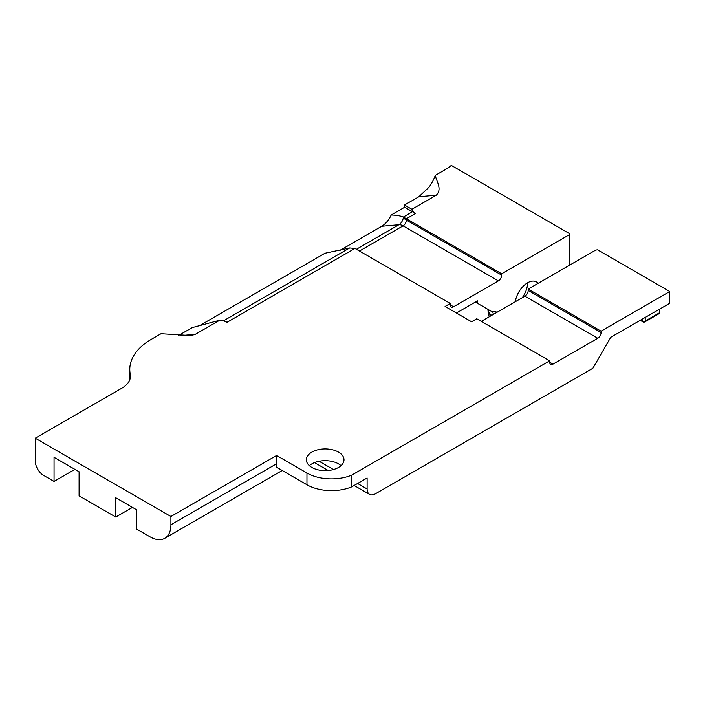 <?xml version="1.0" encoding="UTF-8"?>
<svg xmlns="http://www.w3.org/2000/svg" width="705" height="705" viewBox="0 0 705 705"><rect width="100%" height="100%" fill="white"/><g stroke="black" fill="none" stroke-linecap="round" stroke-linejoin="round"><path stroke-width="1.06" d="M311.883 467.459A18.815 10.866 180 0 1 306.367 459.775A18.815 10.866 180 0 1 317.981 449.737A18.815 10.866 180 0 1 338.488 452.09A18.815 10.866 180 0 1 344.005 459.775A18.815 10.866 180 0 1 332.39 469.812A18.815 10.866 180 0 1 311.883 467.459M309.363 465.652A18.815 10.866 180 0 1 338.488 463.846A18.815 10.866 180 0 1 341.008 465.652M527.613 282.784L527.613 282.784A17.704 10.223 -60 0 1 522.282 297.686M569.349 265.318L569.349 234.712L501.687 273.778L403.269 216.955C400.237 215.836 396.219 215.175 391.222 214.99C388.852 220.092 385.679 223.855 381.722 226.279L340.277 250.213M223.379 320.881L349.68 247.957L324.943 253.254L199.594 325.622M549.662 360.837L351.742 475.108L351.742 486.855L367.111 477.981L367.111 488.962A11.809 6.812 120 0 0 369.561 494.372A11.809 6.812 120 0 0 375.457 493.782L592.87 368.266L610.724 337.334L669.75 303.256L669.75 291.509L601.074 331.156L601.074 332.531A4.688 2.705 -60 0 1 597.761 338.268L552.976 364.124A4.688 2.705 -60 0 1 550.631 364.362A4.688 2.705 -60 0 1 549.662 362.211L549.662 360.837L476.783 318.757L471.583 321.762L445.084 306.455L450.275 303.458L354.967 248.433L227.019 322.308A11.809 6.812 0 0 0 221.722 320.546L219.713 320.229L192.183 327.605L178.444 335.536M435.267 175.395A26.411 15.246 120 0 1 428.825 187.398L418.832 196.748L404.529 205.014L411.905 209.27L436.289 195.188C442.379 189.151 436.677 181.811 435.267 175.395L443.868 170.434A73.778 42.6 180 0 0 451.323 165.393L569.666 233.716A23.424 13.527 0 0 0 569.349 234.712M404.529 205.014L404.661 207.226L412.443 211.72L411.905 209.27M130.258 378.091L130.258 374.232A29.513 17.035 180 0 1 130.451 376.162A29.513 17.035 180 0 1 121.806 388.208L35.25 438.175L35.25 460.911A11.809 6.812 60 0 0 43.595 475.373L54.047 481.409L74.915 469.354M349.68 247.957L354.967 248.433M180.207 335.659L195.329 334.311L191.055 335.58L161.04 333.721L151.39 339.29A73.778 42.6 180 0 0 129.782 369.411L129.782 377.686A73.778 42.6 0 0 0 129.852 379.554M404.661 207.226L391.222 214.99M195.329 334.311L219.713 320.229M276.598 455.483L170.91 516.501L170.91 524.776L276.598 463.758L276.598 455.483L306.957 473.011A34.677 20.022 180 0 0 351.742 475.108M276.598 463.758A29.513 17.035 60 0 1 276.378 467.107L306.957 484.767L306.957 473.011M170.91 524.776A29.513 17.035 60 0 1 164.803 538.285A29.513 17.035 60 0 1 150.042 536.831L136.629 529.085L136.629 509.803L115.761 497.756L115.761 517.038L132.461 507.397M475.364 302.075L492.055 311.716A18.744 10.822 -60 0 1 496.99 312.289M492.055 311.716L484.441 307.318M456.426 313.002L477.444 300.868L477.444 303.282M450.275 303.458L450.275 304.833A4.688 2.705 120 0 0 451.244 306.983A4.688 2.705 120 0 0 453.588 306.745L498.382 280.89L403.066 225.864A11.809 6.812 -120 0 0 398.898 224.745A6.266 3.622 120 0 0 403.33 217.069L412.443 211.72L415.501 213.483L406.38 218.753L406.38 220.127A11.809 6.812 180 0 1 403.33 217.069L403.269 216.955M501.687 273.778L501.687 275.153A4.688 2.705 -60 0 1 498.382 280.89M538.135 283.339A17.704 10.223 120 0 0 536.461 281.903A17.704 10.223 120 0 0 523.894 285.578A17.704 10.223 120 0 0 515.293 301.722M115.761 517.038L79.092 495.862L79.092 471.768L54.047 457.307L54.047 481.409M569.666 233.716L569.666 265.133M170.91 516.501L35.25 438.175M351.742 486.855A34.677 20.022 180 0 1 306.957 484.767M597.761 338.268L524.881 296.188L481.286 321.365M524.881 296.188A4.688 2.705 120 0 0 528.195 290.451L601.074 332.531M601.074 331.156L528.195 289.076L528.195 290.451M669.75 291.509L597.576 249.834A23.424 13.527 0 0 1 595.857 250.011L528.195 289.076M659.36 309.257L659.36 312.861A1.877 1.084 60 0 1 658.972 313.725L644.837 321.885A1.877 1.084 60 0 0 645.225 321.022A1.877 1.084 180 0 1 642.581 321.022L640.774 319.982M130.258 374.232A73.778 42.6 180 0 1 129.782 369.411M412.443 210.434A11.809 6.812 0 0 0 415.501 213.483M381.722 226.279L398.898 224.745L356.422 249.27M491.094 315.699A18.744 10.822 180 0 1 488.001 309.742A18.744 18.744 0 0 0 489.349 316.704M491.658 315.373A18.744 10.822 180 0 1 488.019 309.38M501.687 275.153L406.38 220.127A4.688 2.705 -60 0 1 403.066 225.864L359.471 251.033M492.61 311.619A18.744 10.822 -60 0 1 493.341 314.404M640.228 320.299L642.969 321.885A1.877 1.084 -60 0 1 642.581 321.022L642.581 318.942M645.225 317.417L645.225 321.022L659.36 312.861M418.832 196.748L436.289 195.188M450.275 304.833L453.588 306.745M319.101 461.246L333.447 469.53M357.602 483.471L367.111 488.962M549.662 362.211L552.976 364.124M642.969 321.885A1.877 1.877 0 0 0 644.837 321.885M129.826 379.634L129.782 377.686M282.238 470.491L164.803 538.285M369.561 494.372L354.139 485.472M328.204 470.499L314.5 462.586"/></g></svg>
